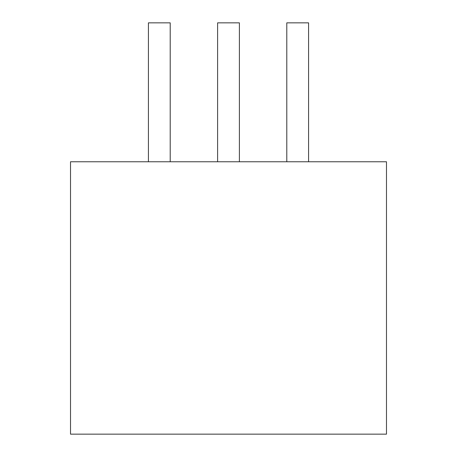 <?xml version="1.0" encoding="UTF-8"?>
<svg xmlns="http://www.w3.org/2000/svg" width="457" height="457" viewBox="0 0 457 457"><rect width="100%" height="100%" fill="white"/><g stroke="black" fill="none" stroke-linecap="round" stroke-linejoin="round"><path stroke-width="0.34" stroke-dasharray="2.29 1.71" d="M386.485 161.767L386.485 434.15L70.515 434.15L70.515 161.767L386.485 161.767M170.21 161.767L148.416 161.767L170.21 161.767M148.416 22.85L170.21 22.85M239.394 161.767L217.606 161.767L239.394 161.767M217.606 22.85L239.394 22.85M308.584 161.767L286.79 161.767L308.584 161.767M286.79 22.85L308.584 22.85"/><path stroke-width="0.69" d="M70.515 161.767L70.515 434.15L386.485 434.15L386.485 161.767L70.515 161.767M170.21 161.767L170.21 22.85L148.416 22.85L170.21 22.85L170.21 161.767L170.21 22.85L148.416 22.85L148.416 161.767M239.394 161.767L239.394 22.85L217.606 22.85L239.394 22.85L239.394 161.767L239.394 22.85L217.606 22.85L217.606 161.767M308.584 161.767L308.584 22.85L286.79 22.85L308.584 22.85L308.584 161.767L308.584 22.85L286.79 22.85L286.79 161.767"/></g></svg>
